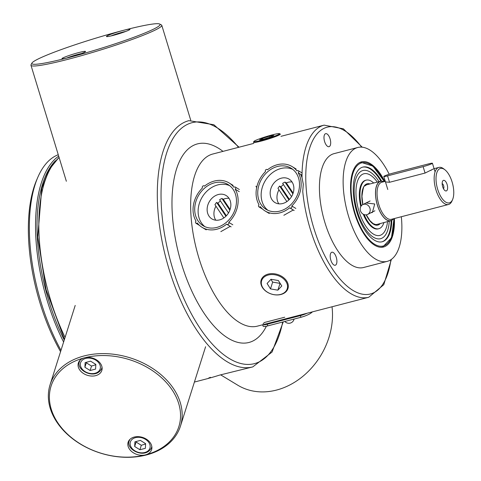 <?xml version="1.0" encoding="UTF-8"?>
<svg xmlns="http://www.w3.org/2000/svg" width="481" height="481" viewBox="0 0 481 481"><rect width="100%" height="100%" fill="white"/><g stroke="black" fill="none" stroke-linecap="round" stroke-linejoin="round"><path stroke-width="0.72" d="M210.425 377.314C205.97 379.112 209.145 378.349 219.943 375.018L252.79 366.901L272.072 352.032L283.249 321.873M300.637 174.302L302.02 177.609L303.289 184.247L302.747 191.438A88.907 39.67 75.5 0 0 350.751 293.584A88.907 39.67 75.5 0 0 368.765 297.246L383.79 284.698L391.384 259.403M293.278 209.993L283.856 215.278M230.243 226.353L220.827 231.632M357.732 147.499L334.036 153.649A58.814 26.245 75.5 0 0 319.558 192.869A58.814 26.245 75.5 0 0 363.576 267.502L387.271 261.357A58.814 26.245 -104.5 0 1 343.26 186.724A58.814 26.245 -104.5 0 1 357.732 147.499A58.814 26.245 -104.5 0 1 389.201 174.23M325.378 133.772A6.728 3 75.5 0 0 324.513 141.24A6.728 3 75.5 0 0 329.022 146.693A6.728 3 75.5 0 0 330.243 139.43A6.728 3 75.5 0 0 325.649 133.67A6.728 3 75.5 0 0 325.378 133.772M332.161 263.119A6.728 3 75.5 0 0 335.239 265.247A6.728 3 75.5 0 0 336.453 257.984A6.728 3 75.5 0 0 331.86 252.224A6.728 3 75.5 0 0 330.194 256.421A6.728 3 75.5 0 0 332.161 263.119M394.408 218.524A43.975 19.619 -104.5 0 1 383.543 246.993A43.975 19.619 -104.5 0 1 350.637 191.191A43.975 19.619 -104.5 0 1 361.459 161.863A43.975 19.619 -104.5 0 1 384.788 181.457M401.328 216.733A58.814 26.245 -104.5 0 1 387.271 261.357M383.856 181.698A20.382 9.091 75.5 0 0 380.567 181.283A20.382 9.091 75.5 0 0 376.851 203.301A20.382 9.091 75.5 0 0 390.8 220.731A20.382 9.091 75.5 0 0 391.576 220.436A20.382 9.091 75.5 0 0 393.476 218.771M371.067 212.704L372.354 212.53L374.741 203.974L366.059 202.976M443.488 188.738A2.736 1.221 75.5 0 0 443.704 185.955A2.736 1.221 75.5 0 0 442.159 183.622M443.302 180.429A5.471 2.441 -104.5 0 1 447.492 186.171A5.471 2.441 -104.5 0 1 444.907 190.542A5.471 2.441 -104.5 0 1 442.532 186.255A5.471 2.441 -104.5 0 1 442.526 181.361A5.471 2.441 -104.5 0 1 443.302 180.429M433.405 168.933L425.066 173.058L389.526 182.281L385.467 181.92M430.687 170.49L431.415 170.058M444.853 169.733L443.662 168.813A19.15 8.544 75.5 0 0 438.9 167.418A19.15 8.544 75.5 0 0 435.437 188.095A19.15 8.544 75.5 0 0 448.52 204.485A19.15 8.544 75.5 0 0 449.278 204.203A19.15 8.544 75.5 0 0 452.002 200.95L452.597 199.567A17.779 7.936 -104.5 0 1 450.066 202.591A17.779 7.936 -104.5 0 1 436.441 183.94A17.779 7.936 -104.5 0 1 444.853 169.733A17.779 7.936 -104.5 0 1 452.573 183.652A17.779 7.936 -104.5 0 1 452.597 199.567M332.022 306.782A68.386 55.646 121.2 0 1 303.162 376.082A68.386 55.646 121.2 0 1 237.758 385.197L220.647 374.837M113.209 35.396A12.308 1.034 163 0 1 106.439 36.49A12.308 1.034 163 0 1 123.214 30.405A12.308 1.034 163 0 1 129.99 29.311A12.308 1.034 163 0 1 113.209 35.396M78.752 52.579A12.308 1.034 163 0 1 85.528 51.485A12.308 1.034 163 0 1 68.747 57.57A12.308 1.034 163 0 1 61.977 58.664A12.308 1.034 163 0 1 78.752 52.579M123.214 30.405A67.021 5.646 163 0 1 159.716 24.05A67.021 5.646 163 0 1 133.309 37.488A67.021 5.646 163 0 1 68.747 57.57A67.021 5.646 163 0 1 31.968 63.011A67.021 5.646 163 0 1 123.214 30.405M31.968 63.011L31.061 64.707A68.386 5.76 -17 0 0 30.964 65.242A68.386 5.76 -17 0 0 68.591 59.151A68.386 5.76 -17 0 0 161.79 25.343A68.386 5.76 -17 0 0 161.418 24.946L159.716 24.05M95.683 375.649A12.308 8.983 17.6 0 1 82.726 372.967A12.308 8.983 17.6 0 1 78.349 363.017A12.308 8.983 17.6 0 1 84.488 357.822A12.308 8.983 17.6 0 1 97.445 360.503A12.308 8.983 17.6 0 1 101.822 370.454A12.308 8.983 17.6 0 1 95.683 375.649M134.259 437.055A12.308 8.983 17.6 0 1 147.216 439.736A12.308 8.983 17.6 0 1 151.599 449.681A12.308 8.983 17.6 0 1 145.46 454.882A12.308 8.983 17.6 0 1 132.503 452.194A12.308 8.983 17.6 0 1 128.126 442.249A12.308 8.983 17.6 0 1 134.259 437.055M84.488 357.822A67.021 48.888 17.6 0 1 173.028 391.287A67.021 48.888 17.6 0 1 145.46 454.882A67.021 48.888 17.6 0 1 56.914 421.416A67.021 48.888 17.6 0 1 84.488 357.822M146.368 454.978A68.386 49.886 -162.4 0 0 180.453 426.112A68.386 49.886 -162.4 0 0 130.321 357.9A68.386 49.886 -162.4 0 0 50.06 384.806A68.386 49.886 -162.4 0 0 74.381 440.079A68.386 49.886 -162.4 0 0 146.368 454.978M270.833 136.923L263.66 139.147L259.548 139.851L262.602 138.324L269.775 136.099L273.887 135.395L270.833 136.923M269.775 136.099L270.094 137.151M262.602 138.324L262.897 139.28M253.902 141.432L253.475 142.238A14.057 1.184 -17 0 0 253.463 142.346A14.057 1.184 -17 0 0 261.195 141.095A14.057 1.184 -17 0 0 280.357 134.145A14.057 1.184 -17 0 0 280.279 134.061L279.479 133.634A13.42 1.13 163 0 1 274.182 136.327A13.42 1.13 163 0 1 261.267 140.344A13.42 1.13 163 0 1 253.902 141.432A13.42 1.13 163 0 1 266.39 136.544A13.42 1.13 163 0 1 279.479 133.634M277.85 290.163L270.496 288.907L267.075 283.459L271.007 279.269L278.361 280.531L281.782 285.979L277.85 290.163L280.086 283.279M270.923 279.359L272.649 282.106L280.002 283.369M270.496 288.907L272.649 282.106M280.958 294.474A14.057 10.257 -162.4 0 0 288.017 288.353A14.057 10.257 -162.4 0 0 277.657 274.513A14.057 10.257 -162.4 0 0 261.219 279.864A14.057 10.257 -162.4 0 0 266.059 291.336A14.057 10.257 -162.4 0 0 280.958 294.474M280.531 294.432A13.42 9.788 17.6 0 1 261.309 282.473A13.42 9.788 17.6 0 1 281.439 277.248A13.42 9.788 17.6 0 1 280.531 294.432M229.846 210.227L221.933 198.455A13.678 11.129 121.2 0 0 219.601 199.735L228.499 212.981M221.933 198.455L223.292 199.272L230.122 209.439M229.01 198.328A13.678 11.129 -58.8 0 0 223.292 199.272M220.418 200.95A13.678 11.129 -58.8 0 0 217.965 203.235L226.383 215.765M223.845 217.941L214.941 204.69A13.678 11.129 121.2 0 1 216.606 202.411L225.908 216.252M216.606 202.411L217.965 203.235M215.927 206.157A13.678 11.129 -58.8 0 0 215.777 220.19M228.986 198.292A13.678 11.129 121.2 0 1 227.086 214.971A13.678 11.129 121.2 0 1 211.911 218.903A13.678 11.129 121.2 0 1 209.469 201.437A13.678 11.129 121.2 0 1 226.076 195.502A13.678 11.129 121.2 0 1 228.986 198.292M239.273 191.666L235.191 189.195A1.365 1.112 121.2 0 0 235.287 187.049L239.364 189.52M235.191 189.195A25.986 21.146 -58.8 0 1 228.74 222.33A1.365 1.112 121.2 0 1 226.737 224.11A25.986 21.146 -58.8 0 1 202.134 227.375A25.986 21.146 -58.8 0 1 197.276 222.992A1.365 1.112 121.2 0 1 195.995 221.092A25.986 21.146 -58.8 0 1 202.447 187.957A1.365 1.112 121.2 0 1 204.443 186.171A25.986 21.146 -58.8 0 1 229.052 182.912A25.986 21.146 -58.8 0 1 233.91 187.289A1.365 1.112 121.2 0 1 235.287 187.049M233.177 189.466A24.074 19.589 121.2 0 1 229.834 218.819A24.074 19.589 121.2 0 1 203.126 225.733A24.074 19.589 121.2 0 1 198.833 194.997A24.074 19.589 121.2 0 1 228.06 184.548A24.074 19.589 121.2 0 1 233.177 189.466M228.74 222.33L232.816 224.801M229.696 185.684A24.074 19.589 -58.8 0 0 202.236 197.054A24.074 19.589 -58.8 0 0 204.888 226.659M292.881 193.873L284.968 182.095A13.678 11.129 121.2 0 0 282.636 183.381L291.534 196.627M284.968 182.095L286.327 182.918L293.157 193.085M292.039 181.974A13.678 11.129 -58.8 0 0 286.327 182.918M283.447 184.596A13.678 11.129 -58.8 0 0 281 186.881L289.418 199.411M286.88 201.587L277.97 188.33A13.678 11.129 121.2 0 1 279.635 186.057L288.937 199.898M279.635 186.057L281 186.881M278.956 189.803A13.678 11.129 -58.8 0 0 278.812 203.836M292.015 181.938A13.678 11.129 121.2 0 1 290.115 198.617A13.678 11.129 121.2 0 1 274.94 202.543A13.678 11.129 121.2 0 1 272.505 185.083A13.678 11.129 121.2 0 1 289.111 179.142A13.678 11.129 121.2 0 1 292.015 181.938M302.026 175.144L298.22 172.841A1.365 1.112 121.2 0 0 298.316 170.695L302.062 172.962M298.22 172.841A25.986 21.146 -58.8 0 1 291.769 205.976A1.365 1.112 121.2 0 1 289.772 207.756A25.986 21.146 -58.8 0 1 265.163 211.015A25.986 21.146 -58.8 0 1 260.305 206.638A1.365 1.112 121.2 0 1 259.025 204.732A25.986 21.146 -58.8 0 1 265.482 171.597A1.365 1.112 121.2 0 1 267.478 169.817A25.986 21.146 -58.8 0 1 292.081 166.558A25.986 21.146 -58.8 0 1 296.945 170.935A1.365 1.112 121.2 0 1 298.316 170.695M296.212 173.112A24.074 19.589 121.2 0 1 292.869 202.465A24.074 19.589 121.2 0 1 266.155 209.379A24.074 19.589 121.2 0 1 261.868 178.643A24.074 19.589 121.2 0 1 291.089 168.194A24.074 19.589 121.2 0 1 296.212 173.112M291.769 205.976L295.851 208.447M292.725 169.33A24.074 19.589 -58.8 0 0 265.271 180.7A24.074 19.589 -58.8 0 0 267.923 210.305M70.833 57.011L77.369 55.008M115.296 34.836L121.831 32.834M85.143 362.596L90.614 361.171L95.839 364.424L95.593 369.095L90.121 370.514L84.896 367.262L85.143 362.596M86.364 362.277L86.309 362.806L91.534 366.059L90.121 370.514M86.309 362.806L84.896 367.262M91.534 366.059L95.821 364.742M134.921 441.823L140.392 440.404L145.617 443.656L145.37 448.328L139.899 449.747L134.674 446.494L134.921 441.823M136.141 441.504L136.087 442.033L141.312 445.286L139.899 449.747M136.087 442.033L134.674 446.494M141.312 445.286L145.599 443.969M262.614 324.789L263.113 326.178A8.207 1.461 -19.7 0 0 267.773 325.89L300.95 317.28A8.207 1.461 -19.7 0 0 311.123 312.957L312.5 311.844M255.94 186.213L256.68 187.56M284.716 317.226L264.574 322.45L263.143 323.611M262.77 324.747A8.207 1.461 -19.7 0 0 267.183 324.242L300.36 315.632A8.207 1.461 -19.7 0 0 307.106 313.245M368.512 205.838A5.471 4.876 63.5 0 1 367.646 214.406A5.471 4.876 63.5 0 1 360.846 211.688A5.471 4.876 63.5 0 1 362.764 204.617A5.471 4.876 63.5 0 1 368.512 205.838M381.601 181.157A38.57 17.208 75.5 0 0 362.812 167.093A38.57 17.208 75.5 0 0 353.902 198.942A38.57 17.208 75.5 0 0 372.559 238.919A38.57 17.208 75.5 0 0 382.191 241.763A38.57 17.208 75.5 0 0 391.768 220.34M382.082 241.787A38.57 17.208 75.5 0 0 391.552 220.454M381.355 181.163A38.57 17.208 75.5 0 0 362.71 167.123M364.147 214.622A25.096 11.201 75.5 0 0 372.541 226.87A25.096 11.201 75.5 0 0 378.806 228.722A25.096 11.201 75.5 0 0 383.928 222.577M373.659 183.014A25.096 11.201 75.5 0 0 366.197 180.135A25.096 11.201 75.5 0 0 361.303 205.79M363.281 214.243A25.096 11.201 75.5 0 0 371.903 227.038A25.096 11.201 75.5 0 0 378.168 228.89L378.806 228.722M366.197 180.135L365.56 180.297A25.096 11.201 75.5 0 0 360.804 206.547M377.29 182.101A31.836 14.202 75.5 0 0 356.193 187.488A31.836 14.202 75.5 0 0 371.909 233.063A31.836 14.202 75.5 0 0 387.542 221.609M379.028 181.668A35.203 15.705 75.5 0 0 354.557 184.608A35.203 15.705 75.5 0 0 371.807 236.105A35.203 15.705 75.5 0 0 389.267 221.146M381.866 241.841A38.57 17.208 75.5 0 0 391.125 220.635M380.898 181.211A38.57 17.208 75.5 0 0 362.494 167.184M60.979 350.342A127.2 56.758 -104.5 0 1 41.198 302.759A127.2 56.758 -104.5 0 1 37.801 177.357L36.616 180.116A124.465 55.537 75.5 0 0 39.941 302.82A124.465 55.537 75.5 0 0 60.564 351.647M37.801 177.357A127.2 56.758 -104.5 0 1 58.255 154.714M58.688 156.145A127.2 56.758 75.5 0 0 47.36 301.16A127.2 56.758 75.5 0 0 63.606 342.039M64.25 340.007A126.106 56.271 -104.5 0 1 48.749 300.691A126.106 56.271 -104.5 0 1 55.465 160.726M389.526 182.281L387.566 175.86A6.836 0.577 163 0 1 383.802 176.473A6.836 0.577 163 0 1 393.121 173.088L428.667 163.865A6.836 0.577 163 0 1 432.431 163.257A6.836 0.577 163 0 1 423.112 166.636L425.066 173.058M387.566 175.86L423.112 166.636M390.873 259.752A86.171 38.45 -104.5 0 1 346.29 285.437A86.171 38.45 -104.5 0 1 305.958 184.638A86.171 38.45 -104.5 0 1 361.658 147.15M362.271 147.21L343.338 128.8L324.11 125.138A88.907 39.67 75.5 0 0 302.02 177.609M368.765 297.246L257.389 326.142A88.907 39.67 -104.5 0 1 239.382 322.48A88.907 39.67 -104.5 0 1 190.855 213.323A88.907 39.67 -104.5 0 1 212.734 154.034L253.794 143.38M222.992 151.371A102.579 45.773 75.5 0 0 172.204 212.283A102.579 45.773 75.5 0 0 211.237 322.895A102.579 45.773 75.5 0 0 266.384 326.214M282.69 322.023A124.465 55.537 -104.5 0 1 217.039 348.953A124.465 55.537 -104.5 0 1 161.321 205.694A124.465 55.537 -104.5 0 1 238.51 147.348M239.039 147.21L213.835 124.723L188.895 120.653A127.2 56.758 75.5 0 0 183.868 122.541A127.2 56.758 75.5 0 0 157.594 205.483A127.2 56.758 75.5 0 0 194.571 326.719A127.2 56.758 75.5 0 0 252.79 366.901M65.073 337.421A127.2 56.758 -104.5 0 1 39.111 236.225A127.2 56.758 -104.5 0 1 59.115 157.546M372.354 212.53L372.36 212.055M383.682 181.746A20.244 9.031 75.5 0 0 376.37 200.962A20.244 9.031 75.5 0 0 391.54 220.31A20.244 9.031 75.5 0 0 393.296 218.813M448.52 204.485L391.408 219.306A19.15 8.544 -104.5 0 1 378.331 202.916A19.15 8.544 -104.5 0 1 381.794 182.233L385.287 181.331M66.522 58.117A10.257 0.866 163 0 1 81.445 53.565M110.985 35.943A10.257 0.866 163 0 1 125.908 31.391M80.135 360.161A11.628 8.484 -162.4 0 0 79.569 361.441C75.09 369.799 95.491 380.868 101.731 368.464A11.628 8.484 -162.4 0 0 102.002 367.087M99.254 363.54A10.257 7.486 17.6 0 1 89.965 373.43A10.257 7.486 17.6 0 1 81.884 360.564A10.257 7.486 17.6 0 1 99.254 363.54M129.912 439.393A11.628 8.484 -162.4 0 0 129.341 440.674C124.868 449.026 145.268 460.095 151.509 447.691A11.628 8.484 -162.4 0 0 151.78 446.32M149.032 442.767A10.257 7.486 17.6 0 1 139.743 452.657A10.257 7.486 17.6 0 1 131.662 439.796A10.257 7.486 17.6 0 1 149.032 442.767M267.183 324.242L267.773 325.89M300.36 315.632L300.95 317.28M310.876 312.265L311.123 312.957M380.718 247.258A43.771 19.529 75.5 0 0 382.786 246.975L391.486 237.734L394.017 218.627M359.674 162.536L360.798 162.247A43.771 19.529 75.5 0 0 358.856 163.005M384.295 181.584A42.947 19.162 75.5 0 0 362.289 162.728A42.947 19.162 75.5 0 0 351.046 187.806A42.947 19.162 75.5 0 0 373.226 243.326A42.947 19.162 75.5 0 0 393.915 218.657M366.288 214.827L369.895 220.629L373.082 223.581L375.631 224.561L376.942 224.471A20.515 9.157 75.5 0 0 377.381 224.332M367.093 184.662A20.515 9.157 75.5 0 0 366.636 184.752L364.646 186.039C363.852 185.275 362.957 188.714 361.952 196.356L362.848 204.575M369.967 183.94A21.338 9.518 75.5 0 0 361.844 196.17A21.338 9.518 75.5 0 0 362.77 204.611L370.093 200.962M366.179 214.839A21.338 9.518 75.5 0 0 380.249 223.563M324.11 125.138L280.982 136.327M194.408 382.052L208.495 378.397M187.981 120.893L188.895 120.653M64.448 339.388L46.086 289.64L37.74 237.193L41.781 188.239L48.852 170.027L59.049 157.317M380.567 181.283L366.288 184.866M390.8 220.731L376.587 224.543M433.952 168.699L438.9 167.418M30.964 65.242L66.354 181.265M161.79 25.343L190.735 120.244M180.453 426.112L205.597 346.735M50.06 384.806L75.204 305.429M204.136 185.87L204.527 186.105M195.899 223.238L199.507 225.421M202.134 227.375L206.211 229.846M229.052 182.912L233.129 185.383M227.044 224.417L231.127 226.888M267.171 169.51L267.562 169.751M258.928 206.878L262.542 209.067M265.163 211.015L269.246 213.486M292.081 166.558L296.164 169.029M290.079 208.063L294.162 210.534M81.511 53.541L66.456 58.135M125.974 31.367L110.919 35.961M101.731 368.464L102.056 367.436M79.569 361.441L79.894 360.413M151.509 447.691L151.834 446.663M129.341 440.674L129.672 439.64M284.842 321.464A5.333 5.333 0 0 0 294.071 319.065M374.909 210.786L367.646 214.406M381.661 247.27L382.786 246.975M384.397 181.559L372.895 166.089L360.798 162.247M383.802 176.473L387.782 189.508M435.064 171.885L432.431 163.257"/></g></svg>
